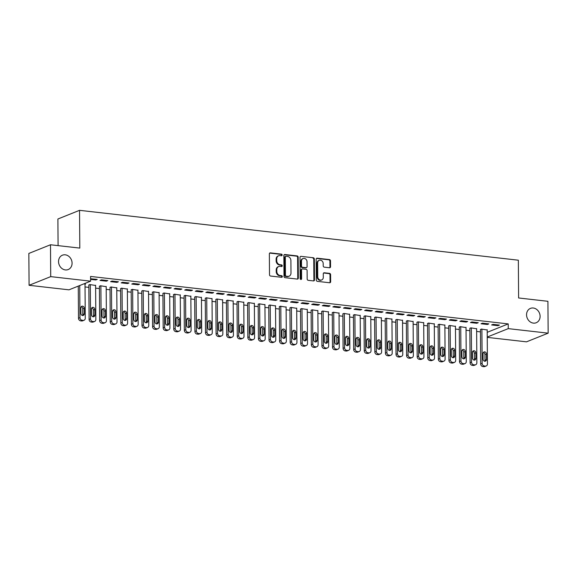 <?xml version="1.0" encoding="UTF-8"?>
<svg xmlns="http://www.w3.org/2000/svg" width="577" height="577" viewBox="0 0 577 577"><rect width="100%" height="100%" fill="white"/><g stroke="black" fill="none" stroke-linecap="round" stroke-linejoin="round"><path stroke-width="0.87" d="M282.16 255.02A0.829 0.707 68.2 0 0 281.432 254.125L270.389 252.87A1.19 1.01 68.2 0 0 269.358 253.916L269.509 274.767A1.19 1.01 68.2 0 0 270.555 276.044L281.59 277.299A0.829 0.707 68.2 0 0 281.583 275.676L280.148 275.51A3.801 3.238 68.2 0 1 276.801 271.428L276.787 269.69A3.801 3.238 68.2 0 1 278.698 266.545A3.801 3.238 68.2 0 1 280.09 266.358L281.518 266.524A0.829 0.707 68.2 0 0 281.504 264.901L280.076 264.742A3.801 3.238 68.2 0 1 276.729 260.653L276.715 258.914A3.801 3.238 68.2 0 1 278.626 255.77A3.801 3.238 68.2 0 1 280.011 255.589L281.439 255.748A0.829 0.707 68.2 0 0 282.16 255.02M281.417 255.748A0.829 0.707 68.2 0 0 280.848 254.363L269.805 253.108A1.19 1.01 68.2 0 0 269.69 253.101M281.569 277.292A0.829 0.707 68.2 0 0 280.992 275.907L279.564 275.748L280.148 275.51M281.497 266.524A0.829 0.707 68.2 0 0 280.92 265.139L279.492 264.973L280.076 264.742M526.556 314.79A7.739 6.607 68.2 0 0 536.206 322.745A7.739 6.607 68.2 0 0 540.101 316.333A7.739 6.607 68.2 0 0 530.451 308.378A7.739 6.607 68.2 0 0 526.556 314.79M58.537 261.597A7.739 6.607 68.2 0 0 68.187 269.553A7.739 6.607 68.2 0 0 72.082 263.134A7.739 6.607 68.2 0 0 62.431 255.185A7.739 6.607 68.2 0 0 58.537 261.597M329.51 267.75A1.19 1.01 68.2 0 0 330.542 266.711L330.498 260.862A1.19 1.01 68.2 0 0 329.453 259.585L317.191 258.193A1.19 1.01 68.2 0 0 316.16 259.232L316.304 280.083A1.19 1.01 68.2 0 0 317.357 281.36L329.611 282.752A1.19 1.01 68.2 0 0 330.643 281.713L330.592 274.645A1.19 1.01 68.2 0 0 329.546 273.368L324.303 272.777A1.19 1.01 68.2 0 0 323.271 273.815L323.293 277.321A3.174 2.712 68.2 0 1 321.699 279.953A3.174 2.712 68.2 0 1 317.739 276.686L317.638 262.961A3.174 2.712 68.2 0 1 319.24 260.328A3.174 2.712 68.2 0 1 323.199 263.595L323.214 265.882A1.19 1.01 68.2 0 0 324.26 267.158L329.51 267.75M487.219 332.323L508.214 323.906L90.582 276.441L90.611 281.165L68.973 289.834L29.074 285.298L50.711 276.628L90.611 281.165M508.214 323.906L508.25 328.63L548.15 333.167L526.512 341.836L487.255 337.372M29.074 285.298L28.85 253.433L50.487 244.763L79.806 248.096L79.539 210.331L518.348 260.198L518.608 297.97L547.926 301.302L548.15 333.167M50.487 244.763L50.711 276.628M298.186 257.191A1.19 1.01 68.2 0 0 297.141 255.914L284.887 254.522A1.19 1.01 68.2 0 0 283.855 255.561L283.999 276.412A1.19 1.01 68.2 0 0 285.045 277.688L297.306 279.08A1.19 1.01 68.2 0 0 298.338 278.042L298.186 257.191L297.602 257.421A1.19 1.01 68.2 0 0 296.556 256.152L284.302 254.753A1.19 1.01 68.2 0 0 284.18 254.753M301.035 256.354L313.297 257.753A1.19 1.01 68.2 0 1 314.342 259.03L314.487 279.881A1.19 1.01 68.2 0 1 313.455 280.92L308.212 280.321A1.19 1.01 68.2 0 1 307.166 279.044L307.108 270.591A1.19 1.01 68.2 0 0 306.062 269.315L302.579 268.918A1.19 1.01 68.2 0 0 301.547 269.957L301.612 278.763A0.829 0.707 68.2 0 1 300.155 278.597L300.004 257.4A1.19 1.01 68.2 0 1 301.035 256.354L313.297 257.753M79.539 210.331L57.902 219L58.089 245.629M487.377 324.476L488.842 323.885L482.487 323.163L481.03 323.755L487.377 324.476L487.377 323.719M476.616 328.789L470.796 327.851L469.858 328.501M466.209 322.067L467.673 321.483L461.326 320.762L459.862 321.346L466.209 322.067L466.209 321.317M455.448 326.38L449.627 325.45L448.697 326.092M445.047 319.665L446.504 319.074L440.157 318.353L438.693 318.937L445.047 319.665L445.04 318.908M434.279 323.971L428.459 323.041L427.528 323.69M423.879 317.256L425.336 316.672L418.989 315.951L417.524 316.535L423.879 317.256L423.871 316.506M413.118 321.569L407.29 320.632L406.359 321.281M402.71 314.847L404.174 314.263L397.82 313.542L396.356 314.126L402.71 314.847L402.703 314.097M391.949 319.16L386.121 318.23L385.191 318.872M381.541 312.445L383.005 311.861L376.651 311.14L375.194 311.724L381.541 312.445L381.534 311.695M370.78 316.759L364.96 315.821L364.022 316.47M360.373 310.037L361.837 309.452L355.482 308.731L354.026 309.315L360.373 310.037L360.365 309.286M349.612 314.35L343.791 313.419L342.853 314.061M339.204 307.635L340.668 307.051L334.321 306.322L332.857 306.914L339.204 307.635L339.204 306.877M328.443 311.948L322.622 311.01L321.685 311.659M318.035 305.226L319.499 304.642L313.152 303.92L311.688 304.505L318.035 305.226L318.035 304.476M307.274 309.539L301.454 308.608L300.523 309.25M296.874 302.824L298.331 302.233L291.984 301.511L290.519 302.103L296.874 302.824L296.866 302.067M286.105 307.13L280.285 306.199L279.355 306.849M275.705 300.415L277.162 299.831L270.815 299.11L269.351 299.694L275.705 300.415L275.698 299.665M264.944 304.728L259.116 303.798L258.186 304.44M254.536 298.006L256 297.422L249.646 296.701L248.182 297.285L254.536 298.006L254.529 297.256M243.775 302.319L237.948 301.389L237.017 302.038M233.368 295.604L234.832 295.02L228.478 294.299L227.021 294.883L233.368 295.604L233.36 294.854M222.607 299.917L216.786 298.98L215.848 299.629M212.199 293.195L213.663 292.611L207.309 291.89L205.852 292.474L212.199 293.195L212.192 292.445M201.438 297.508L195.617 296.578L194.68 297.22M191.03 290.794L192.494 290.209L186.147 289.481L184.683 290.072L191.03 290.794L191.03 290.036M180.269 295.107L174.449 294.169L173.518 294.818M169.862 288.385L171.326 287.8L164.979 287.079L163.515 287.663L169.862 288.385L169.862 287.635M159.101 292.698L153.28 291.767L152.35 292.409M148.7 285.983L150.157 285.391L143.81 284.67L142.346 285.262L148.7 285.983L148.693 285.226M137.939 290.289L132.111 289.358L131.181 290.007M127.531 283.574L128.988 282.99L122.641 282.268L121.177 282.853L127.531 283.574L127.524 282.824M116.77 287.887L110.943 286.957L110.012 287.598M106.363 281.172L107.827 280.581L101.473 279.859L100.009 280.444L106.363 281.172L106.356 280.415M95.602 285.478L89.774 284.548L88.844 285.197M85.035 286.942L88.858 287.375M95.616 288.147L99.446 288.579M106.204 289.344L110.027 289.784M116.785 290.548L120.615 290.981M127.373 291.753L131.195 292.186M137.953 292.957L141.776 293.39M148.541 294.162L152.364 294.595M159.122 295.359L162.945 295.799M169.703 296.564L173.533 296.996M180.291 297.768L184.113 298.201M190.872 298.973L194.694 299.405M201.46 300.17L205.282 300.61M212.04 301.374L215.863 301.814M222.621 302.579L226.451 303.012M233.209 303.783L237.032 304.216M243.79 304.988L247.62 305.421M254.378 306.185L258.2 306.625M264.958 307.39L268.781 307.822M275.546 308.594L279.369 309.027M286.127 309.799L289.95 310.231M296.708 311.003L300.538 311.436M307.296 312.2L311.118 312.64M317.877 313.405L321.706 313.838M328.464 314.609L332.287 315.042M339.045 315.814L342.868 316.246M349.633 317.011L353.456 317.451M360.214 318.215L364.037 318.648M370.795 319.42L374.624 319.853M381.383 320.624L385.205 321.057M391.963 321.829L395.793 322.262M402.551 323.026L406.374 323.466M413.132 324.231L416.955 324.663M423.72 325.435L427.543 325.868M434.301 326.64L438.123 327.072M444.881 327.837L448.711 328.277M455.469 329.041L459.292 329.481M466.05 330.246L469.88 330.679M476.638 331.45L480.461 331.883M83.845 283.877L85.547 284.064L85.014 284.281M90.596 279.376L95.775 279.968L97.239 279.383L90.596 278.778M106.182 286.682L100.362 285.752L99.432 286.394M116.943 282.369L118.408 281.785L112.061 281.064L110.596 281.648L116.943 282.369L116.943 281.619M127.351 289.091L121.531 288.154L120.593 288.803M138.112 284.778L139.576 284.194L133.222 283.473L131.765 284.057L138.112 284.778L138.105 284.028M148.52 291.493L142.699 290.563L141.762 291.205M159.281 287.18L160.745 286.596L154.391 285.875L152.934 286.459L159.281 287.18L159.274 286.43M169.688 293.902L163.861 292.965L162.93 293.614M180.45 289.589L181.914 289.005L175.559 288.284L174.095 288.868L180.45 289.589L180.442 288.839M190.857 296.304L185.029 295.374L184.099 296.023M201.618 291.998L203.075 291.407L196.728 290.685L195.264 291.27L201.618 291.998L201.611 291.241M212.019 298.713L206.198 297.782L205.268 298.424M222.787 294.4L224.244 293.816L217.897 293.094L216.433 293.679L222.787 294.4L222.78 293.65M233.187 301.122L227.367 300.184L226.436 300.833M243.948 296.809L245.413 296.217L239.066 295.496L237.601 296.088L243.948 296.809L243.948 296.051M254.356 303.524L248.536 302.593L247.605 303.235M265.117 299.211L266.581 298.626L260.234 297.905L258.77 298.489L265.117 299.211L265.117 298.46M275.525 305.933L269.704 304.995L268.767 305.644M286.286 301.62L287.75 301.035L281.396 300.314L279.939 300.898L286.286 301.62L286.279 300.862M296.693 308.334L290.873 307.404L289.935 308.046M307.454 304.021L308.919 303.437L302.564 302.716L301.107 303.3L307.454 304.021L307.447 303.271M317.862 310.743L312.034 309.806L311.104 310.455M328.623 306.43L330.087 305.846L323.733 305.125L322.269 305.709L328.623 306.43L328.616 305.68M339.031 313.145L333.203 312.215L332.273 312.864M349.792 308.839L351.249 308.248L344.902 307.527L343.438 308.111L349.792 308.839L349.785 308.082M360.192 315.554L354.372 314.624L353.441 315.266M370.961 311.241L372.417 310.657L366.07 309.936L364.606 310.52L370.961 311.241L370.953 310.491M381.361 317.956L375.54 317.025L374.61 317.675M392.122 313.65L393.586 313.059L387.239 312.337L385.775 312.929L392.122 313.65L392.122 312.893M402.53 320.365L396.709 319.434L395.772 320.076M413.291 316.052L414.755 315.468L408.408 314.746L406.944 315.33L413.291 316.052L413.291 315.302M423.698 322.774L417.878 321.836L416.94 322.485M434.459 318.461L435.923 317.877L429.569 317.148L428.112 317.739L434.459 318.461L434.452 317.703M444.867 325.176L439.047 324.245L438.109 324.887M455.628 320.862L457.092 320.278L450.738 319.557L449.281 320.141L455.628 320.862L455.621 320.112M466.036 327.585L460.208 326.647L459.278 327.296M476.797 323.271L478.261 322.687L471.907 321.966L470.443 322.55L476.797 323.271L476.79 322.521M487.204 329.986L481.377 329.056L480.446 329.705M497.965 325.673L499.422 325.089L493.075 324.368L491.611 324.952L497.965 325.673L497.958 324.923M487.248 337.04L508.25 328.63M95.775 279.968L95.775 279.21M278.626 255.77L278.042 256A3.801 3.238 68.2 0 0 276.131 259.152L276.715 258.914M279.492 264.973A3.801 3.238 68.2 0 1 276.138 260.891L276.131 259.152M278.698 266.545L278.114 266.776A3.801 3.238 68.2 0 0 276.203 269.928L276.787 269.69M279.564 275.748A3.801 3.238 68.2 0 1 276.217 271.659L276.203 269.928M297.422 279.088A1.19 1.01 68.2 0 0 297.746 278.28L297.602 257.421M286.041 256.275A0.829 0.707 68.2 0 0 285.319 257.003L285.442 275.301A0.829 0.707 68.2 0 0 286.178 276.195L287.685 276.369A3.801 3.238 68.2 0 0 289.07 276.188A3.801 3.238 68.2 0 0 290.981 273.036L290.895 260.53A3.801 3.238 68.2 0 0 287.541 256.44L286.041 256.275M285.738 256.311L285.146 256.549A0.829 0.707 68.2 0 0 284.728 257.234L285.319 257.003M289.07 276.188L288.486 276.419A3.801 3.238 68.2 0 1 287.101 276.607L285.593 276.433A0.829 0.707 68.2 0 1 284.858 275.539L284.728 257.234M313.578 280.927A1.19 1.01 68.2 0 0 313.902 280.112L313.758 259.261A1.19 1.01 68.2 0 0 312.712 257.984M302.146 268.976L301.562 269.207A1.19 1.01 68.2 0 0 300.963 270.195L301.028 278.994L301.612 278.763M300.869 279.484A0.829 0.707 68.2 0 0 301.028 278.994M307.043 261.814A3.174 2.712 68.2 0 0 303.084 258.554A3.174 2.712 68.2 0 0 301.49 261.179L301.519 266.019A1.19 1.01 68.2 0 0 302.564 267.295L306.048 267.692A1.19 1.01 68.2 0 0 307.079 266.653L307.043 261.814M303.084 258.554L302.499 258.784A3.174 2.712 68.2 0 0 300.905 261.417L301.49 261.179M306.481 267.634L305.897 267.872A1.19 1.01 68.2 0 1 305.464 267.923L301.98 267.533A1.19 1.01 68.2 0 1 300.934 266.257L300.905 261.417M319.24 260.328L318.655 260.566A3.174 2.712 68.2 0 0 317.054 263.199L317.638 262.961M321.699 279.953L321.115 280.184A3.174 2.712 68.2 0 1 317.155 276.924L317.054 263.199M329.734 282.759A1.19 1.01 68.2 0 0 330.058 281.951L330.008 274.883A1.19 1.01 68.2 0 0 328.962 273.606L323.719 273.008A1.19 1.01 68.2 0 0 323.596 273M329.626 267.757A1.19 1.01 68.2 0 0 329.957 266.949L329.914 261.1A1.19 1.01 68.2 0 0 328.868 259.823L316.607 258.424A1.19 1.01 68.2 0 0 316.492 258.424M78.277 286.105L78.501 318.237A2.416 2.063 -111.8 0 0 80.636 320.841L81.689 320.963A2.416 2.063 -111.8 0 0 82.576 320.848L84.04 320.257A2.416 2.063 68.2 0 0 85.252 318.259L85.014 284.007M84.04 320.257A2.416 2.063 68.2 0 1 83.153 320.372L82.093 320.257A2.416 2.063 68.2 0 1 79.965 317.653L79.734 285.521M82.482 315.576A1.933 1.652 68.2 0 0 82.807 314.487L82.771 308.818A1.933 1.652 68.2 0 0 81.177 306.755M84.271 313.895L84.235 308.233A1.933 1.652 68.2 0 0 80.845 307.851L80.888 313.513A1.933 1.652 68.2 0 0 84.271 313.895L82.807 314.487M88.844 284.923L89.082 319.442A2.416 2.063 -111.8 0 0 91.216 322.045L92.277 322.161A2.416 2.063 -111.8 0 0 93.157 322.045L94.621 321.461A2.416 2.063 68.2 0 0 95.84 319.456L95.602 285.211M94.621 321.461A2.416 2.063 68.2 0 1 93.741 321.577L92.681 321.461A2.416 2.063 68.2 0 1 90.546 318.857L90.308 284.605M93.063 316.78A1.933 1.652 68.2 0 0 93.395 315.684L93.351 310.022A1.933 1.652 68.2 0 0 91.757 307.959M94.859 315.1L94.816 309.438A1.933 1.652 68.2 0 0 91.426 309.048L91.469 314.717A1.933 1.652 68.2 0 0 94.859 315.1L93.395 315.684M99.424 286.127L99.67 320.646A2.416 2.063 -111.8 0 0 101.797 323.25L102.857 323.365A2.416 2.063 -111.8 0 0 103.745 323.25L105.202 322.666A2.416 2.063 68.2 0 0 106.42 320.661L106.182 286.408M105.202 322.666A2.416 2.063 68.2 0 1 104.322 322.781L103.261 322.658A2.416 2.063 68.2 0 1 101.126 320.062L100.888 285.81M103.651 317.985A1.933 1.652 68.2 0 0 103.975 316.888L103.939 311.227A1.933 1.652 68.2 0 0 102.345 309.164M105.44 316.304L105.396 310.642A1.933 1.652 68.2 0 0 102.014 310.253L102.05 315.922A1.933 1.652 68.2 0 0 105.44 316.304L103.975 316.888M110.012 287.324L110.25 321.851A2.416 2.063 -111.8 0 0 112.385 324.447L113.445 324.57A2.416 2.063 -111.8 0 0 114.325 324.454L115.789 323.87A2.416 2.063 68.2 0 0 117.008 321.865L116.763 287.613M115.789 323.87A2.416 2.063 68.2 0 1 114.902 323.985L113.849 323.863A2.416 2.063 68.2 0 1 111.714 321.266L111.476 287.014M114.232 319.189A1.933 1.652 68.2 0 0 114.563 318.093L114.52 312.431A1.933 1.652 68.2 0 0 112.926 310.361M116.02 317.509L115.984 311.84A1.933 1.652 68.2 0 0 112.594 311.457L112.638 317.119A1.933 1.652 68.2 0 0 116.02 317.509L114.563 318.093M120.593 288.529L120.838 323.055A2.416 2.063 -111.8 0 0 122.966 325.652L124.026 325.774A2.416 2.063 -111.8 0 0 124.906 325.659L126.37 325.075A2.416 2.063 68.2 0 0 127.589 323.07L127.351 288.817M126.37 325.075A2.416 2.063 68.2 0 1 125.49 325.19L124.43 325.067A2.416 2.063 68.2 0 1 122.295 322.464L122.057 288.219M124.812 320.386A1.933 1.652 68.2 0 0 125.144 319.297L125.108 313.628A1.933 1.652 68.2 0 0 123.507 311.566M126.608 318.713L126.565 313.044A1.933 1.652 68.2 0 0 123.182 312.662L123.218 318.324A1.933 1.652 68.2 0 0 126.608 318.713L125.144 319.297M131.181 289.733L131.419 324.252A2.416 2.063 -111.8 0 0 133.554 326.856L134.607 326.979A2.416 2.063 -111.8 0 0 135.494 326.863L136.958 326.272A2.416 2.063 68.2 0 0 138.17 324.267L137.932 290.022M136.958 326.272A2.416 2.063 68.2 0 1 136.071 326.387L135.011 326.272A2.416 2.063 68.2 0 1 132.883 323.668L132.645 289.416M135.4 321.591A1.933 1.652 68.2 0 0 135.732 320.502L135.689 314.833A1.933 1.652 68.2 0 0 134.095 312.77M137.189 319.91L137.153 314.249A1.933 1.652 68.2 0 0 133.763 313.866L133.806 319.528A1.933 1.652 68.2 0 0 137.189 319.91L135.732 320.502M141.762 290.938L142 325.457A2.416 2.063 -111.8 0 0 144.135 328.061L145.195 328.176A2.416 2.063 -111.8 0 0 146.075 328.061L147.539 327.476A2.416 2.063 68.2 0 0 148.758 325.471L148.52 291.226M147.539 327.476A2.416 2.063 68.2 0 1 146.659 327.592L145.599 327.469A2.416 2.063 68.2 0 1 143.464 324.873L143.226 290.62M145.981 322.795A1.933 1.652 68.2 0 0 146.313 321.699L146.269 316.037A1.933 1.652 68.2 0 0 144.676 313.975M147.777 321.115L147.734 315.453A1.933 1.652 68.2 0 0 144.351 315.064L144.387 320.733A1.933 1.652 68.2 0 0 147.777 321.115L146.313 321.699M152.342 292.142L152.588 326.661A2.416 2.063 -111.8 0 0 154.723 329.265L155.776 329.38A2.416 2.063 -111.8 0 0 156.663 329.265L158.12 328.681A2.416 2.063 68.2 0 0 159.339 326.676L159.101 292.424M158.12 328.681A2.416 2.063 68.2 0 1 157.24 328.796L156.179 328.674A2.416 2.063 68.2 0 1 154.052 326.077L153.807 291.825M156.569 324A1.933 1.652 68.2 0 0 156.894 322.904L156.857 317.242A1.933 1.652 68.2 0 0 155.263 315.179M158.358 322.319L158.322 316.658A1.933 1.652 68.2 0 0 154.932 316.268L154.975 321.937A1.933 1.652 68.2 0 0 158.358 322.319L156.894 322.904M162.93 293.34L163.168 327.866A2.416 2.063 -111.8 0 0 165.303 330.462L166.364 330.585A2.416 2.063 -111.8 0 0 167.243 330.47L168.708 329.885A2.416 2.063 68.2 0 0 169.926 327.88L169.688 293.628M168.708 329.885A2.416 2.063 68.2 0 1 167.82 330.001L166.767 329.878A2.416 2.063 68.2 0 1 164.633 327.274L164.395 293.029M167.15 325.204A1.933 1.652 68.2 0 0 167.481 324.108L167.438 318.446A1.933 1.652 68.2 0 0 165.844 316.376M168.946 323.524L168.902 317.855A1.933 1.652 68.2 0 0 165.512 317.473L165.556 323.134A1.933 1.652 68.2 0 0 168.946 323.524L167.481 324.108M173.511 294.544L173.756 329.063A2.416 2.063 -111.8 0 0 175.884 331.667L176.944 331.789A2.416 2.063 -111.8 0 0 177.831 331.674L179.288 331.09A2.416 2.063 68.2 0 0 180.507 329.085L180.269 294.833M179.288 331.09A2.416 2.063 68.2 0 1 178.408 331.205L177.348 331.083A2.416 2.063 68.2 0 1 175.213 328.479L174.975 294.234M177.73 326.402A1.933 1.652 68.2 0 0 178.062 325.313L178.026 319.644A1.933 1.652 68.2 0 0 176.432 317.581M179.526 324.728L179.483 319.059A1.933 1.652 68.2 0 0 176.1 318.677L176.136 324.339A1.933 1.652 68.2 0 0 179.526 324.728L178.062 325.313M184.099 295.749L184.337 330.268A2.416 2.063 -111.8 0 0 186.472 332.871L187.532 332.994A2.416 2.063 -111.8 0 0 188.412 332.879L189.876 332.287A2.416 2.063 68.2 0 0 191.095 330.282L190.85 296.037M189.876 332.287A2.416 2.063 68.2 0 1 188.989 332.402L187.936 332.287A2.416 2.063 68.2 0 1 185.801 329.683L185.563 295.431M188.318 327.606A1.933 1.652 68.2 0 0 188.65 326.517L188.607 320.848A1.933 1.652 68.2 0 0 187.013 318.785M190.107 325.926L190.071 320.264A1.933 1.652 68.2 0 0 186.681 319.874L186.724 325.543A1.933 1.652 68.2 0 0 190.107 325.926L188.65 326.517M194.68 296.953L194.925 331.472A2.416 2.063 -111.8 0 0 197.053 334.076L198.113 334.191A2.416 2.063 -111.8 0 0 198.993 334.076L200.457 333.492A2.416 2.063 68.2 0 0 201.676 331.486L201.438 297.242M200.457 333.492A2.416 2.063 68.2 0 1 199.577 333.607L198.517 333.484A2.416 2.063 68.2 0 1 196.382 330.888L196.144 296.636M198.899 328.811A1.933 1.652 68.2 0 0 199.231 327.714L199.195 322.053A1.933 1.652 68.2 0 0 197.594 319.99M200.695 327.13L200.652 321.468A1.933 1.652 68.2 0 0 197.269 321.079L197.305 326.748A1.933 1.652 68.2 0 0 200.695 327.13L199.231 327.714M205.268 298.158L205.506 332.677A2.416 2.063 -111.8 0 0 207.641 335.273L208.694 335.396A2.416 2.063 -111.8 0 0 209.581 335.28L211.045 334.696A2.416 2.063 68.2 0 0 212.257 332.691L212.019 298.439M211.045 334.696A2.416 2.063 68.2 0 1 210.158 334.811L209.098 334.689A2.416 2.063 68.2 0 1 206.97 332.092L206.732 297.84M209.487 330.015A1.933 1.652 68.2 0 0 209.812 328.919L209.776 323.257A1.933 1.652 68.2 0 0 208.182 321.187M211.276 328.335L211.24 322.666A1.933 1.652 68.2 0 0 207.85 322.283L207.893 327.952A1.933 1.652 68.2 0 0 211.276 328.335L209.812 328.919M215.848 299.355L216.087 333.881A2.416 2.063 -111.8 0 0 218.221 336.478L219.282 336.6A2.416 2.063 -111.8 0 0 220.162 336.485L221.626 335.901A2.416 2.063 68.2 0 0 222.845 333.895L222.607 299.643M221.626 335.901A2.416 2.063 68.2 0 1 220.746 336.016L219.686 335.893A2.416 2.063 68.2 0 1 217.551 333.29L217.313 299.045M220.068 331.212A1.933 1.652 68.2 0 0 220.4 330.123L220.356 324.454A1.933 1.652 68.2 0 0 218.762 322.392M221.864 329.539L221.82 323.87A1.933 1.652 68.2 0 0 218.438 323.488L218.474 329.15A1.933 1.652 68.2 0 0 221.864 329.539L220.4 330.123M226.429 300.559L226.674 335.078A2.416 2.063 -111.8 0 0 228.809 337.682L229.862 337.805A2.416 2.063 -111.8 0 0 230.75 337.689L232.206 337.098A2.416 2.063 68.2 0 0 233.425 335.1L233.187 300.848M232.206 337.098A2.416 2.063 68.2 0 1 231.327 337.213L230.266 337.098A2.416 2.063 68.2 0 1 228.139 334.494L227.893 300.242M230.656 332.417A1.933 1.652 68.2 0 0 230.98 331.328L230.944 325.659A1.933 1.652 68.2 0 0 229.35 323.596M232.444 330.736L232.408 325.075A1.933 1.652 68.2 0 0 229.019 324.692L229.055 330.354A1.933 1.652 68.2 0 0 232.444 330.736L230.98 331.328M237.017 301.764L237.255 336.283A2.416 2.063 -111.8 0 0 239.39 338.887L240.45 339.002A2.416 2.063 -111.8 0 0 241.33 338.887L242.794 338.302A2.416 2.063 68.2 0 0 244.013 336.297L243.775 302.052M242.794 338.302A2.416 2.063 68.2 0 1 241.907 338.418L240.854 338.302A2.416 2.063 68.2 0 1 238.719 335.699L238.481 301.446M241.236 333.621A1.933 1.652 68.2 0 0 241.568 332.525L241.525 326.863A1.933 1.652 68.2 0 0 239.931 324.801M243.025 331.941L242.989 326.279A1.933 1.652 68.2 0 0 239.599 325.89L239.643 331.559A1.933 1.652 68.2 0 0 243.025 331.941L241.568 332.525M247.598 302.968L247.843 337.487A2.416 2.063 -111.8 0 0 249.971 340.091L251.031 340.206A2.416 2.063 -111.8 0 0 251.918 340.091L253.375 339.507A2.416 2.063 68.2 0 0 254.594 337.502L254.356 303.25M253.375 339.507A2.416 2.063 68.2 0 1 252.495 339.622L251.435 339.5A2.416 2.063 68.2 0 1 249.3 336.903L249.062 302.651M251.817 334.826A1.933 1.652 68.2 0 0 252.149 333.73L252.113 328.068A1.933 1.652 68.2 0 0 250.519 326.005M253.613 333.145L253.57 327.484A1.933 1.652 68.2 0 0 250.187 327.094L250.223 332.763A1.933 1.652 68.2 0 0 253.613 333.145L252.149 333.73M258.186 304.166L258.424 338.692A2.416 2.063 -111.8 0 0 260.559 341.288L261.619 341.411A2.416 2.063 -111.8 0 0 262.499 341.295L263.963 340.711A2.416 2.063 68.2 0 0 265.182 338.706L264.937 304.454M263.963 340.711A2.416 2.063 68.2 0 1 263.076 340.827L262.023 340.704A2.416 2.063 68.2 0 1 259.888 338.1L259.65 303.855M262.405 336.03A1.933 1.652 68.2 0 0 262.737 334.934L262.694 329.272A1.933 1.652 68.2 0 0 261.1 327.202M264.194 334.35L264.158 328.681A1.933 1.652 68.2 0 0 260.768 328.299L260.811 333.96A1.933 1.652 68.2 0 0 264.194 334.35L262.737 334.934M268.767 305.37L269.012 339.889A2.416 2.063 -111.8 0 0 271.14 342.493L272.2 342.615A2.416 2.063 -111.8 0 0 273.08 342.5L274.544 341.916A2.416 2.063 68.2 0 0 275.763 339.911L275.525 305.659M274.544 341.916A2.416 2.063 68.2 0 1 273.664 342.031L272.604 341.909A2.416 2.063 68.2 0 1 270.469 339.305L270.231 305.06M272.986 337.228A1.933 1.652 68.2 0 0 273.318 336.139L273.282 330.47A1.933 1.652 68.2 0 0 271.68 328.407M274.782 335.554L274.739 329.885A1.933 1.652 68.2 0 0 271.356 329.503L271.392 335.165A1.933 1.652 68.2 0 0 274.782 335.554L273.318 336.139M279.355 306.575L279.593 341.094A2.416 2.063 -111.8 0 0 281.727 343.697L282.78 343.82A2.416 2.063 -111.8 0 0 283.668 343.704L285.132 343.113A2.416 2.063 68.2 0 0 286.343 341.108L286.105 306.863M285.132 343.113A2.416 2.063 68.2 0 1 284.245 343.228L283.184 343.113A2.416 2.063 68.2 0 1 281.057 340.509L280.811 306.257M283.574 338.432A1.933 1.652 68.2 0 0 283.898 337.343L283.862 331.674A1.933 1.652 68.2 0 0 282.268 329.611M285.363 336.752L285.327 331.09A1.933 1.652 68.2 0 0 281.937 330.708L281.98 336.369A1.933 1.652 68.2 0 0 285.363 336.752L283.898 337.343M289.935 307.779L290.173 342.298A2.416 2.063 -111.8 0 0 292.308 344.902L293.368 345.017A2.416 2.063 -111.8 0 0 294.248 344.902L295.712 344.318A2.416 2.063 68.2 0 0 296.931 342.312L296.693 308.068M295.712 344.318A2.416 2.063 68.2 0 1 294.833 344.433L293.772 344.31A2.416 2.063 68.2 0 1 291.637 341.714L291.399 307.462M294.155 339.637A1.933 1.652 68.2 0 0 294.486 338.54L294.443 332.879A1.933 1.652 68.2 0 0 292.849 330.816M295.951 337.956L295.907 332.294A1.933 1.652 68.2 0 0 292.525 331.905L292.561 337.574A1.933 1.652 68.2 0 0 295.951 337.956L294.486 338.54M300.516 308.983L300.761 343.503A2.416 2.063 -111.8 0 0 302.896 346.099L303.949 346.222A2.416 2.063 -111.8 0 0 304.836 346.106L306.293 345.522A2.416 2.063 68.2 0 0 307.512 343.517L307.274 309.265M306.293 345.522A2.416 2.063 68.2 0 1 305.413 345.637L304.353 345.515A2.416 2.063 68.2 0 1 302.225 342.918L301.98 308.666M304.743 340.841A1.933 1.652 68.2 0 0 305.067 339.745L305.031 334.083A1.933 1.652 68.2 0 0 303.437 332.02M306.531 339.161L306.495 333.492A1.933 1.652 68.2 0 0 303.105 333.109L303.141 338.778A1.933 1.652 68.2 0 0 306.531 339.161L305.067 339.745M311.104 310.181L311.342 344.707A2.416 2.063 -111.8 0 0 313.477 347.304L314.537 347.426A2.416 2.063 -111.8 0 0 315.417 347.311L316.881 346.727A2.416 2.063 68.2 0 0 318.1 344.721L317.855 310.469M316.881 346.727A2.416 2.063 68.2 0 1 315.994 346.842L314.941 346.719A2.416 2.063 68.2 0 1 312.806 344.116L312.568 309.871M315.323 342.038A1.933 1.652 68.2 0 0 315.655 340.949L315.612 335.28A1.933 1.652 68.2 0 0 314.018 333.217M317.112 340.365L317.076 334.696A1.933 1.652 68.2 0 0 313.686 334.314L313.729 339.976A1.933 1.652 68.2 0 0 317.112 340.365L315.655 340.949M321.685 311.385L321.93 345.904A2.416 2.063 -111.8 0 0 324.058 348.508L325.118 348.631A2.416 2.063 -111.8 0 0 326.005 348.515L327.462 347.924A2.416 2.063 68.2 0 0 328.681 345.926L328.443 311.674M327.462 347.924A2.416 2.063 68.2 0 1 326.582 348.039L325.522 347.924A2.416 2.063 68.2 0 1 323.387 345.32L323.149 311.075M325.904 343.243A1.933 1.652 68.2 0 0 326.236 342.154L326.2 336.485A1.933 1.652 68.2 0 0 324.606 334.422M327.7 341.562L327.657 335.901A1.933 1.652 68.2 0 0 324.274 335.518L324.31 341.18A1.933 1.652 68.2 0 0 327.7 341.562L326.236 342.154M332.273 312.59L332.511 347.109A2.416 2.063 -111.8 0 0 334.646 349.712L335.706 349.828A2.416 2.063 -111.8 0 0 336.586 349.712L338.05 349.128A2.416 2.063 68.2 0 0 339.262 347.123L339.024 312.878M338.05 349.128A2.416 2.063 68.2 0 1 337.163 349.244L336.11 349.128A2.416 2.063 68.2 0 1 333.975 346.525L333.737 312.272M336.492 344.447A1.933 1.652 68.2 0 0 336.824 343.351L336.78 337.689A1.933 1.652 68.2 0 0 335.187 335.626M338.281 342.767L338.245 337.105A1.933 1.652 68.2 0 0 334.855 336.716L334.898 342.385A1.933 1.652 68.2 0 0 338.281 342.767L336.824 343.351M342.853 313.794L343.091 348.313A2.416 2.063 -111.8 0 0 345.226 350.917L346.287 351.032A2.416 2.063 -111.8 0 0 347.166 350.917L348.631 350.333A2.416 2.063 68.2 0 0 349.85 348.328L349.612 314.076M348.631 350.333A2.416 2.063 68.2 0 1 347.751 350.448L346.69 350.326A2.416 2.063 68.2 0 1 344.556 347.729L344.318 313.477M347.073 345.652A1.933 1.652 68.2 0 0 347.404 344.556L347.368 338.894A1.933 1.652 68.2 0 0 345.767 336.831M348.869 343.971L348.825 338.31A1.933 1.652 68.2 0 0 345.443 337.92L345.479 343.589A1.933 1.652 68.2 0 0 348.869 343.971L347.404 344.556M353.434 314.992L353.679 349.518A2.416 2.063 -111.8 0 0 355.814 352.114L356.867 352.237A2.416 2.063 -111.8 0 0 357.754 352.121L359.219 351.537A2.416 2.063 68.2 0 0 360.43 349.532L360.192 315.28M359.219 351.537A2.416 2.063 68.2 0 1 358.331 351.653L357.271 351.53A2.416 2.063 68.2 0 1 355.143 348.934L354.898 314.681M357.661 346.856A1.933 1.652 68.2 0 0 357.985 345.76L357.949 340.098A1.933 1.652 68.2 0 0 356.355 338.028M359.449 345.176L359.413 339.507A1.933 1.652 68.2 0 0 356.023 339.125L356.067 344.786A1.933 1.652 68.2 0 0 359.449 345.176L357.985 345.76M364.022 316.196L364.26 350.722A2.416 2.063 -111.8 0 0 366.395 353.319L367.455 353.441A2.416 2.063 -111.8 0 0 368.335 353.326L369.799 352.742A2.416 2.063 68.2 0 0 371.018 350.737L370.78 316.484M369.799 352.742A2.416 2.063 68.2 0 1 368.919 352.857L367.859 352.735A2.416 2.063 68.2 0 1 365.724 350.131L365.486 315.886M368.241 348.054A1.933 1.652 68.2 0 0 368.573 346.965L368.53 341.295A1.933 1.652 68.2 0 0 366.936 339.233M370.037 346.38L369.994 340.711A1.933 1.652 68.2 0 0 366.611 340.329L366.647 345.991A1.933 1.652 68.2 0 0 370.037 346.38L368.573 346.965M374.603 317.4L374.848 351.92A2.416 2.063 -111.8 0 0 376.983 354.523L378.036 354.646A2.416 2.063 -111.8 0 0 378.923 354.53L380.38 353.939A2.416 2.063 68.2 0 0 381.599 351.934L381.361 317.689M380.38 353.939A2.416 2.063 68.2 0 1 379.5 354.054L378.44 353.939A2.416 2.063 68.2 0 1 376.305 351.335L376.067 317.083M378.829 349.258A1.933 1.652 68.2 0 0 379.154 348.169L379.118 342.5A1.933 1.652 68.2 0 0 377.524 340.437M380.618 347.578L380.582 341.916A1.933 1.652 68.2 0 0 377.192 341.534L377.228 347.195A1.933 1.652 68.2 0 0 380.618 347.578L379.154 348.169M385.191 318.605L385.429 353.124A2.416 2.063 -111.8 0 0 387.564 355.728L388.624 355.843A2.416 2.063 -111.8 0 0 389.504 355.728L390.968 355.143A2.416 2.063 68.2 0 0 392.187 353.138L391.942 318.893M390.968 355.143A2.416 2.063 68.2 0 1 390.081 355.259L389.028 355.136A2.416 2.063 68.2 0 1 386.893 352.54L386.655 318.288M389.41 350.463A1.933 1.652 68.2 0 0 389.742 349.366L389.699 343.704A1.933 1.652 68.2 0 0 388.105 341.642M391.199 348.782L391.163 343.12A1.933 1.652 68.2 0 0 387.773 342.731L387.816 348.4A1.933 1.652 68.2 0 0 391.199 348.782L389.742 349.366M395.772 319.809L396.017 354.328A2.416 2.063 -111.8 0 0 398.144 356.932L399.205 357.048A2.416 2.063 -111.8 0 0 400.092 356.932L401.549 356.348A2.416 2.063 68.2 0 0 402.768 354.343L402.53 320.091M401.549 356.348A2.416 2.063 68.2 0 1 400.669 356.463L399.609 356.341A2.416 2.063 68.2 0 1 397.474 353.744L397.236 319.492M399.991 351.667A1.933 1.652 68.2 0 0 400.323 350.571L400.287 344.909A1.933 1.652 68.2 0 0 398.693 342.846M401.787 349.987L401.743 344.325A1.933 1.652 68.2 0 0 398.361 343.935L398.397 349.604A1.933 1.652 68.2 0 0 401.787 349.987L400.323 350.571M406.359 321.007L406.597 355.533A2.416 2.063 -111.8 0 0 408.732 358.129L409.793 358.252A2.416 2.063 -111.8 0 0 410.673 358.137L412.137 357.552A2.416 2.063 68.2 0 0 413.348 355.547L413.11 321.295M412.137 357.552A2.416 2.063 68.2 0 1 411.25 357.668L410.197 357.545A2.416 2.063 68.2 0 1 408.062 354.942L407.824 320.697M410.579 352.872A1.933 1.652 68.2 0 0 410.911 351.775L410.867 346.113A1.933 1.652 68.2 0 0 409.273 344.043M412.367 351.191L412.331 345.522A1.933 1.652 68.2 0 0 408.942 345.14L408.985 350.802A1.933 1.652 68.2 0 0 412.367 351.191L410.911 351.775M416.94 322.211L417.178 356.73A2.416 2.063 -111.8 0 0 419.313 359.334L420.373 359.457A2.416 2.063 -111.8 0 0 421.253 359.341L422.717 358.757A2.416 2.063 68.2 0 0 423.936 356.752L423.698 322.5M422.717 358.757A2.416 2.063 68.2 0 1 421.837 358.872L420.777 358.75A2.416 2.063 68.2 0 1 418.642 356.146L418.404 321.901M421.16 354.069A1.933 1.652 68.2 0 0 421.491 352.98L421.455 347.311A1.933 1.652 68.2 0 0 419.854 345.248M422.955 352.396L422.912 346.727A1.933 1.652 68.2 0 0 419.529 346.344L419.566 352.006A1.933 1.652 68.2 0 0 422.955 352.396L421.491 352.98M427.521 323.416L427.766 357.935A2.416 2.063 -111.8 0 0 429.901 360.538L430.954 360.661A2.416 2.063 -111.8 0 0 431.841 360.546L433.305 359.954A2.416 2.063 68.2 0 0 434.517 357.949L434.279 323.704M433.305 359.954A2.416 2.063 68.2 0 1 432.418 360.07L431.358 359.954A2.416 2.063 68.2 0 1 429.23 357.351L428.985 323.098M431.747 355.273A1.933 1.652 68.2 0 0 432.072 354.184L432.036 348.515A1.933 1.652 68.2 0 0 430.442 346.452M433.536 353.593L433.5 347.931A1.933 1.652 68.2 0 0 430.11 347.542L430.153 353.211A1.933 1.652 68.2 0 0 433.536 353.593L432.072 354.184M438.109 324.62L438.347 359.139A2.416 2.063 -111.8 0 0 440.482 361.743L441.542 361.858A2.416 2.063 -111.8 0 0 442.422 361.743L443.886 361.159A2.416 2.063 68.2 0 0 445.105 359.154L444.867 324.909M443.886 361.159A2.416 2.063 68.2 0 1 443.006 361.274L441.946 361.152A2.416 2.063 68.2 0 1 439.811 358.555L439.573 324.303M442.328 356.478A1.933 1.652 68.2 0 0 442.66 355.382L442.617 349.72A1.933 1.652 68.2 0 0 441.023 347.657M444.124 354.797L444.081 349.135A1.933 1.652 68.2 0 0 440.698 348.746L440.734 354.415A1.933 1.652 68.2 0 0 444.124 354.797L442.66 355.382M448.69 325.825L448.935 360.344A2.416 2.063 -111.8 0 0 451.07 362.94L452.123 363.063A2.416 2.063 -111.8 0 0 453.01 362.947L454.467 362.363A2.416 2.063 68.2 0 0 455.686 360.358L455.448 326.106M454.467 362.363A2.416 2.063 68.2 0 1 453.587 362.479L452.527 362.356A2.416 2.063 68.2 0 1 450.392 359.76L450.154 325.507M452.916 357.682A1.933 1.652 68.2 0 0 453.241 356.586L453.205 350.924A1.933 1.652 68.2 0 0 451.611 348.854M454.705 356.002L454.669 350.333A1.933 1.652 68.2 0 0 451.279 349.95L451.315 355.62A1.933 1.652 68.2 0 0 454.705 356.002L453.241 356.586M459.278 327.022L459.516 361.548A2.416 2.063 -111.8 0 0 461.65 364.145L462.711 364.267A2.416 2.063 -111.8 0 0 463.591 364.152L465.055 363.568A2.416 2.063 68.2 0 0 466.274 361.563L466.028 327.31M465.055 363.568A2.416 2.063 68.2 0 1 464.168 363.683L463.115 363.56A2.416 2.063 68.2 0 1 460.98 360.957L460.742 326.712M463.497 358.88A1.933 1.652 68.2 0 0 463.829 357.79L463.785 352.121A1.933 1.652 68.2 0 0 462.191 350.059M465.286 357.206L465.25 351.537A1.933 1.652 68.2 0 0 461.86 351.155L461.903 356.817A1.933 1.652 68.2 0 0 465.286 357.206L463.829 357.79M469.858 328.226L470.104 362.745A2.416 2.063 -111.8 0 0 472.231 365.349L473.291 365.472A2.416 2.063 -111.8 0 0 474.179 365.356L475.636 364.765A2.416 2.063 68.2 0 0 476.854 362.767L476.616 328.515M475.636 364.765A2.416 2.063 68.2 0 1 474.756 364.88L473.695 364.765A2.416 2.063 68.2 0 1 471.56 362.161L471.322 327.909M474.078 360.084A1.933 1.652 68.2 0 0 474.409 358.995L474.373 353.326A1.933 1.652 68.2 0 0 472.779 351.263M475.874 358.404L475.83 352.742A1.933 1.652 68.2 0 0 472.448 352.359L472.484 358.021A1.933 1.652 68.2 0 0 475.874 358.404L474.409 358.995M480.446 329.431L480.684 363.95A2.416 2.063 -111.8 0 0 482.819 366.554L483.879 366.669A2.416 2.063 -111.8 0 0 484.759 366.554L486.223 365.969A2.416 2.063 68.2 0 0 487.435 363.964L487.197 329.719M486.223 365.969A2.416 2.063 68.2 0 1 485.336 366.085L484.283 365.969A2.416 2.063 68.2 0 1 482.148 363.366L481.91 329.114M484.666 361.289A1.933 1.652 68.2 0 0 484.997 360.192L484.954 354.53A1.933 1.652 68.2 0 0 483.36 352.468M486.454 359.608L486.418 353.946A1.933 1.652 68.2 0 0 483.028 353.557L483.072 359.226A1.933 1.652 68.2 0 0 486.454 359.608L484.997 360.192M280.848 254.363L281.432 254.125M280.992 275.907L281.583 275.676M280.92 265.139L281.504 264.901M276.138 260.891L276.729 260.653M276.217 271.659L276.801 271.428M269.805 253.108L270.389 252.87M297.746 278.28L298.338 278.042M284.302 254.753L284.887 254.522M296.556 256.152L297.141 255.914M284.858 275.539L285.442 275.301M285.593 276.433L286.178 276.195M287.101 276.607L287.685 276.369M313.758 259.261L314.342 259.03M313.902 280.112L314.487 279.881M300.963 270.195L301.547 269.957M300.934 266.257L301.519 266.019M301.98 267.533L302.564 267.295M305.464 267.923L306.048 267.692M317.155 276.924L317.739 276.686M323.719 273.008L324.303 272.777M328.962 273.606L329.546 273.368M330.008 274.883L330.592 274.645M330.058 281.951L330.643 281.713M316.607 258.424L317.191 258.193M328.868 259.823L329.453 259.585M329.914 261.1L330.498 260.862M329.957 266.949L330.542 266.711M79.965 317.653L78.501 318.237M82.093 320.257L80.636 320.841M83.153 320.372L81.689 320.963M82.771 308.818L84.235 308.233M90.546 318.857L89.082 319.442M92.681 321.461L91.216 322.045M93.741 321.577L92.277 322.161M93.351 310.022L94.816 309.438M101.126 320.062L99.67 320.646M103.261 322.658L101.797 323.25M104.322 322.781L102.857 323.365M103.939 311.227L105.396 310.642M111.714 321.266L110.25 321.851M113.849 323.863L112.385 324.447M114.902 323.985L113.445 324.57M114.52 312.431L115.984 311.84M122.295 322.464L120.838 323.055M124.43 325.067L122.966 325.652M125.49 325.19L124.026 325.774M125.108 313.628L126.565 313.044M132.883 323.668L131.419 324.252M135.011 326.272L133.554 326.856M136.071 326.387L134.607 326.979M135.689 314.833L137.153 314.249M143.464 324.873L142 325.457M145.599 327.469L144.135 328.061M146.659 327.592L145.195 328.176M146.269 316.037L147.734 315.453M154.052 326.077L152.588 326.661M156.179 328.674L154.723 329.265M157.24 328.796L155.776 329.38M156.857 317.242L158.322 316.658M164.633 327.274L163.168 327.866M166.767 329.878L165.303 330.462M167.82 330.001L166.364 330.585M167.438 318.446L168.902 317.855M175.213 328.479L173.756 329.063M177.348 331.083L175.884 331.667M178.408 331.205L176.944 331.789M178.026 319.644L179.483 319.059M185.801 329.683L184.337 330.268M187.936 332.287L186.472 332.871M188.989 332.402L187.532 332.994M188.607 320.848L190.071 320.264M196.382 330.888L194.925 331.472M198.517 333.484L197.053 334.076M199.577 333.607L198.113 334.191M199.195 322.053L200.652 321.468M206.97 332.092L205.506 332.677M209.098 334.689L207.641 335.273M210.158 334.811L208.694 335.396M209.776 323.257L211.24 322.666M217.551 333.29L216.087 333.881M219.686 335.893L218.221 336.478M220.746 336.016L219.282 336.6M220.356 324.454L221.82 323.87M228.139 334.494L226.674 335.078M230.266 337.098L228.809 337.682M231.327 337.213L229.862 337.805M230.944 325.659L232.408 325.075M238.719 335.699L237.255 336.283M240.854 338.302L239.39 338.887M241.907 338.418L240.45 339.002M241.525 326.863L242.989 326.279M249.3 336.903L247.843 337.487M251.435 339.5L249.971 340.091M252.495 339.622L251.031 340.206M252.113 328.068L253.57 327.484M259.888 338.1L258.424 338.692M262.023 340.704L260.559 341.288M263.076 340.827L261.619 341.411M262.694 329.272L264.158 328.681M270.469 339.305L269.012 339.889M272.604 341.909L271.14 342.493M273.664 342.031L272.2 342.615M273.282 330.47L274.739 329.885M281.057 340.509L279.593 341.094M283.184 343.113L281.727 343.697M284.245 343.228L282.78 343.82M283.862 331.674L285.327 331.09M291.637 341.714L290.173 342.298M293.772 344.31L292.308 344.902M294.833 344.433L293.368 345.017M294.443 332.879L295.907 332.294M302.225 342.918L300.761 343.503M304.353 345.515L302.896 346.099M305.413 345.637L303.949 346.222M305.031 334.083L306.495 333.492M312.806 344.116L311.342 344.707M314.941 346.719L313.477 347.304M315.994 346.842L314.537 347.426M315.612 335.28L317.076 334.696M323.387 345.32L321.93 345.904M325.522 347.924L324.058 348.508M326.582 348.039L325.118 348.631M326.2 336.485L327.657 335.901M333.975 346.525L332.511 347.109M336.11 349.128L334.646 349.712M337.163 349.244L335.706 349.828M336.78 337.689L338.245 337.105M344.556 347.729L343.091 348.313M346.69 350.326L345.226 350.917M347.751 350.448L346.287 351.032M347.368 338.894L348.825 338.31M355.143 348.934L353.679 349.518M357.271 351.53L355.814 352.114M358.331 351.653L356.867 352.237M357.949 340.098L359.413 339.507M365.724 350.131L364.26 350.722M367.859 352.735L366.395 353.319M368.919 352.857L367.455 353.441M368.53 341.295L369.994 340.711M376.305 351.335L374.848 351.92M378.44 353.939L376.983 354.523M379.5 354.054L378.036 354.646M379.118 342.5L380.582 341.916M386.893 352.54L385.429 353.124M389.028 355.136L387.564 355.728M390.081 355.259L388.624 355.843M389.699 343.704L391.163 343.12M397.474 353.744L396.017 354.328M399.609 356.341L398.144 356.932M400.669 356.463L399.205 357.048M400.287 344.909L401.743 344.325M408.062 354.942L406.597 355.533M410.197 357.545L408.732 358.129M411.25 357.668L409.793 358.252M410.867 346.113L412.331 345.522M418.642 356.146L417.178 356.73M420.777 358.75L419.313 359.334M421.837 358.872L420.373 359.457M421.455 347.311L422.912 346.727M429.23 357.351L427.766 357.935M431.358 359.954L429.901 360.538M432.418 360.07L430.954 360.661M432.036 348.515L433.5 347.931M439.811 358.555L438.347 359.139M441.946 361.152L440.482 361.743M443.006 361.274L441.542 361.858M442.617 349.72L444.081 349.135M450.392 359.76L448.935 360.344M452.527 362.356L451.07 362.94M453.587 362.479L452.123 363.063M453.205 350.924L454.669 350.333M460.98 360.957L459.516 361.548M463.115 363.56L461.65 364.145M464.168 363.683L462.711 364.267M463.785 352.121L465.25 351.537M471.56 362.161L470.104 362.745M473.695 364.765L472.231 365.349M474.756 364.88L473.291 365.472M474.373 353.326L475.83 352.742M482.148 363.366L480.684 363.95M484.283 365.969L482.819 366.554M485.336 366.085L483.879 366.669M484.954 354.53L486.418 353.946"/></g></svg>
